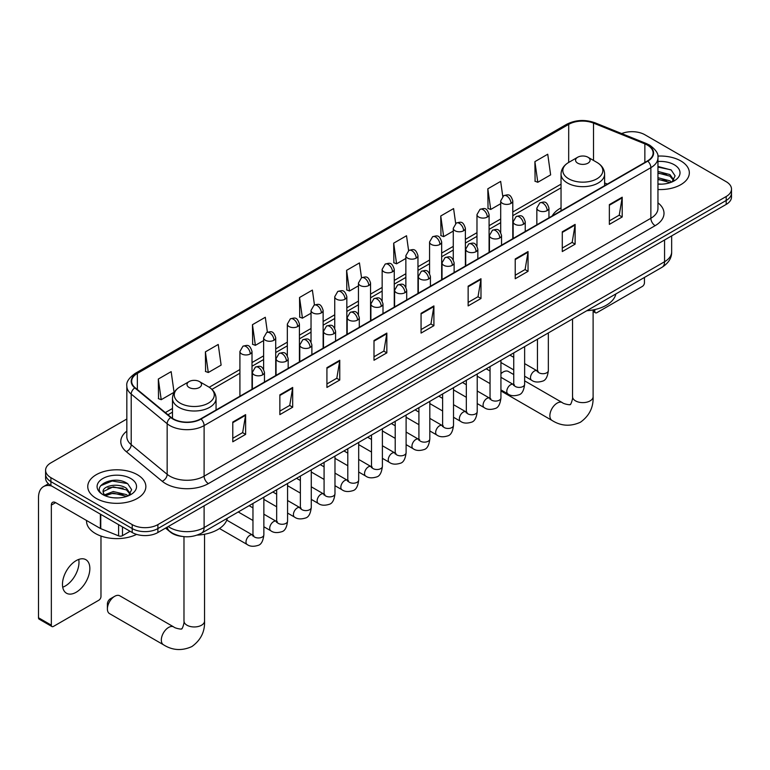 <?xml version="1.0" encoding="UTF-8"?>
<svg xmlns="http://www.w3.org/2000/svg" width="770" height="770" viewBox="0 0 770 770"><rect width="100%" height="100%" fill="white"/><g stroke="black" fill="none" stroke-linecap="round" stroke-linejoin="round"><path stroke-width="1.16" d="M561.041 207.881A32.071 18.518 0 0 0 552.234 215.908M181.903 536.392A18.153 10.482 180 0 1 170.411 532.109L165.55 528.095M126.829 419.015L50.907 462.847A18.153 10.482 0 0 0 45.594 470.258L45.594 478.17A18.153 10.482 0 0 0 50.907 485.581L132.219 532.522A18.153 10.482 0 0 0 157.888 532.522L726.187 204.416A18.153 10.482 0 0 0 731.5 197.005L731.5 193.058A18.153 10.482 0 0 1 726.187 200.47A18.153 10.482 0 0 0 731.5 193.058L731.5 189.102A18.153 10.482 0 0 0 726.187 181.691L644.875 134.75A18.153 10.482 0 0 0 621.659 133.566M45.594 470.258A18.153 10.482 0 0 0 50.907 477.669L132.219 524.611A18.153 10.482 0 0 0 157.888 524.611L157.888 528.567L726.187 200.47L157.888 528.567A18.153 10.482 0 0 1 132.219 528.567A18.153 10.482 0 0 0 157.888 528.567L157.888 532.522M50.907 477.669L50.907 481.625L132.219 528.567L50.907 481.625A18.153 10.482 0 0 1 45.594 474.214A18.153 10.482 0 0 0 50.907 481.625L50.907 485.581M680.824 160.94A29.048 16.767 0 0 0 657.84 156.089A29.048 16.767 0 0 1 680.824 160.94A29.048 16.767 0 0 1 689.333 172.798A29.048 16.767 0 0 0 680.824 160.94M137.349 474.705A29.048 16.767 0 0 0 105.692 471.067A29.048 16.767 0 0 0 87.761 486.563A29.048 16.767 0 0 0 96.269 498.421A29.048 16.767 0 0 0 127.926 502.059A29.048 16.767 0 0 0 145.857 486.563A29.048 16.767 0 0 0 137.349 474.705A29.048 16.767 0 0 0 105.692 471.067A29.048 16.767 0 0 0 87.761 486.563A29.048 16.767 0 0 0 96.269 498.421A29.048 16.767 0 0 0 127.926 502.059A29.048 16.767 0 0 0 145.857 486.563A29.048 16.767 0 0 0 137.349 474.705M647.445 145.126A19.366 11.184 180 0 1 653.114 153.028A19.366 11.184 180 0 1 647.445 160.94L200.681 418.87A19.366 11.184 180 0 1 171.133 417.378L135.173 387.733A19.366 11.184 180 0 1 131.67 381.323A19.366 11.184 180 0 1 137.349 373.411L568.712 124.365A19.366 11.184 180 0 1 593.516 123.113L644.856 143.874A19.366 11.184 180 0 1 647.445 145.126M647.782 144.924A19.847 11.463 0 0 0 645.135 143.644L593.785 122.882A19.847 11.463 0 0 0 568.366 124.172L137.002 373.219A19.847 11.463 0 0 0 134.779 387.897L170.728 417.533A19.847 11.463 0 0 0 201.028 419.063L647.782 161.132A19.847 11.463 0 0 0 647.782 144.924M232.781 422.037L232.781 441.797L245.62 434.386L245.62 414.626L232.781 422.037M232.781 438.294L242.666 432.586L245.563 415.28A4.841 2.791 -120 0 0 245.62 414.626M242.579 432.634L245.62 434.386M279.856 394.856L279.856 414.626L292.687 407.205L292.687 387.445L279.856 394.856M279.856 411.113L289.741 405.405L292.639 388.099A4.841 2.791 -120 0 0 292.687 387.445M289.655 405.453L292.687 407.205M326.923 367.675L326.923 387.445L339.762 380.034L339.762 360.264L326.923 367.675M326.923 383.941L336.808 378.234L339.714 360.928A4.841 2.791 -120 0 0 339.762 360.264M336.721 378.282L339.762 380.034M373.999 340.504L373.999 360.264L386.838 352.853L386.838 333.092L373.999 340.504M373.999 356.76L383.883 351.053L386.781 333.747A4.841 2.791 -120 0 0 386.838 333.092M383.797 351.101L386.838 352.853M609.359 204.618L609.359 224.388L622.199 216.967L622.199 197.207L609.359 204.618M609.359 220.874L619.244 215.167L622.141 197.861A4.841 2.791 -120 0 0 622.199 197.207M619.157 215.215L622.199 216.967M562.283 231.799L562.283 251.559L575.123 244.148L575.123 224.388L562.283 231.799M562.283 248.056L572.177 242.348L575.075 225.042A4.841 2.791 -120 0 0 575.123 224.388M572.091 242.396L575.123 244.148M515.217 258.97L515.217 278.74L528.047 271.329L528.047 251.559L515.217 258.97M515.217 275.227L525.101 269.519L527.999 252.214A4.841 2.791 -120 0 0 528.047 251.559M525.015 269.567L528.047 271.329M468.141 286.151L468.141 305.911L480.981 298.5L480.981 278.74L468.141 286.151M468.141 302.408L478.026 296.7L480.923 279.394A4.841 2.791 -120 0 0 480.981 278.74M477.939 296.748L480.981 298.5M421.065 313.323L421.065 333.092L433.905 325.681L433.905 305.911L421.065 313.323M421.065 329.579L430.959 323.872L433.856 306.566A4.841 2.791 -120 0 0 433.905 305.911M430.873 323.929L433.905 325.681M657.955 189.516A29.048 16.767 0 0 0 689.333 172.798A29.048 16.767 0 0 1 657.955 189.516M157.888 524.611L726.187 196.514A18.153 10.482 0 0 0 731.5 189.102M267.392 332.178L265.303 317.279L252.464 324.69L252.675 344.334M205.388 351.871L208.295 372.516L221.125 365.105L218.228 344.459L205.388 351.871L205.6 371.515M158.322 379.042L161.219 399.697L174.059 392.286L171.161 371.631L158.322 379.042L158.524 398.687M408.601 250.597L406.522 235.745L393.682 243.156L393.884 262.801M455.676 223.454L453.588 208.574L440.758 215.985L440.96 235.63M502.762 196.35L500.664 181.393L487.824 188.804L488.036 208.449M534.9 161.633L537.797 182.278L550.637 174.867L547.74 154.221L534.9 161.633L535.102 181.277M314.458 304.958L312.379 290.097L299.54 297.509L299.742 317.163M361.525 277.758L359.446 262.926L346.606 270.337L346.818 289.982M346.606 270.337L349.503 290.993L358.445 285.824M349.503 290.993L346.606 289.905M393.682 243.156L396.579 263.812L405.857 258.45M396.579 263.812L393.682 262.724M440.758 215.985L443.655 236.631L453.27 231.077M443.655 236.631L440.758 235.553M487.824 188.804L490.721 209.459L500.693 203.703M490.721 209.459L487.824 208.372M537.797 182.278L534.9 181.2M299.54 297.509L302.437 318.164L311.032 313.207M302.437 318.164L299.54 317.086M252.464 324.69L255.361 345.345L263.619 340.581M255.361 345.345L252.464 344.257M208.295 372.516L205.388 371.438M161.219 399.697L158.322 398.61M657.955 183.982L661.565 184.165M657.955 177.706L669.948 180.863L671.546 182.144M657.955 179.275L670.237 182.634M657.955 171.431L669.948 174.588L673.885 180.016M657.955 173L669.948 176.157L673.567 180.421M657.955 184.107A19.731 11.386 0 0 0 674.231 180.854A19.731 11.386 0 0 0 674.231 164.742A19.731 11.386 0 0 0 657.955 161.488M672.018 181.951L675.107 175.887L671.199 169.997L657.955 166.464M657.955 167.08L670.93 169.814M657.955 173.356L666.57 174.424M657.955 179.631L666.57 180.7M593.112 310.425L594.806 311.398A3.022 1.752 120 0 0 595.431 312.784A3.022 1.752 120 0 0 596.952 312.639L642.305 286.45A3.022 1.752 120 0 0 644.452 282.744L644.452 277.441M594.806 311.398L594.806 309.559M513.744 374.576L508.373 371.467A10.289 5.939 120 0 0 503.234 371.977L500.933 373.306L503.234 371.977A10.289 5.939 120 0 0 500.933 373.739M561.041 210.826L561.041 174.097A21.791 12.58 0 0 0 567.423 183A21.791 12.58 0 0 0 591.168 185.724A21.791 12.58 0 0 0 604.614 174.097C604.45 169.256 601.909 165.367 596.981 162.441L587.962 157.234A7.267 4.197 0 0 0 577.693 157.234A7.267 4.197 0 0 0 577.693 163.163A7.267 4.197 0 0 0 587.962 163.163A7.267 4.197 0 0 0 587.962 157.234L596.981 162.441A20.01 11.56 0 0 1 596.981 178.775A20.01 11.56 0 0 1 568.674 178.775A20.01 11.56 0 0 1 568.674 162.441L568.712 124.365M586.827 310.714A33.283 19.221 0 0 0 615.865 293.947M107.396 608.916L107.396 603.969A4.235 2.445 -60 0 1 110.389 598.781L114.672 596.317A10.289 5.939 120 0 0 107.396 608.916A10.289 5.939 120 0 0 109.523 613.623L163.442 644.75A10.289 5.939 -60 0 1 161.873 636.511A10.289 5.939 -60 0 1 168.591 627.444A10.289 5.939 -60 0 1 173.731 626.934C174.905 628.339 182.702 629.754 181.605 628.734C181.932 630.197 184.608 622.738 183.982 621.024A10.289 5.939 180 0 0 186.995 625.221A10.289 5.939 180 0 0 201.538 625.221A10.289 5.939 180 0 0 204.551 621.024C204.993 631.669 200.768 640.178 191.894 646.55C181.932 651.054 172.451 650.457 163.442 644.75M189.131 387.493A7.267 4.197 0 0 0 199.401 387.493A7.267 4.197 0 0 0 199.401 381.564L208.42 386.771A20.01 11.56 0 0 1 208.42 403.114A20.01 11.56 0 0 1 180.113 403.114A20.01 11.56 0 0 1 180.113 386.771C175.185 389.697 172.644 393.586 172.48 398.436A21.791 12.58 0 0 0 178.861 407.33A21.791 12.58 0 0 0 202.606 410.054A21.791 12.58 0 0 0 216.052 398.436C215.889 393.586 213.348 389.697 208.42 386.771L199.401 381.564A7.267 4.197 0 0 0 189.131 381.564A7.267 4.197 0 0 0 189.131 387.493M197.226 535.112A33.283 19.221 0 0 0 227.314 518.277M173.731 626.934L119.812 595.807A10.289 5.939 120 0 0 114.672 596.317L110.389 598.781M78.742 559.424A19.366 11.184 -60 0 1 65.296 585.989A19.366 11.184 -60 0 1 62.707 587.202M76.153 592.265A19.366 11.184 120 0 0 88.81 575.2A19.366 11.184 120 0 0 85.845 559.675A19.366 11.184 120 0 0 76.153 560.637A19.366 11.184 120 0 0 63.506 577.702A19.366 11.184 120 0 0 66.47 593.218A19.366 11.184 120 0 0 76.153 592.265M122.478 526.901L122.478 535.67L130.072 531.281M51.811 486.101A24.207 13.976 -120 0 0 43.515 486.601A24.207 13.976 -120 0 0 38.5 497.68L38.5 617.761L51.34 625.173L51.34 505.101A6.054 3.494 60 0 1 52.591 502.329A6.054 3.494 60 0 1 55.613 502.627L100.36 528.461L100.36 514.129M51.34 625.173A3.022 1.752 120 0 0 51.965 626.559L39.126 619.147A3.022 1.752 -60 0 1 38.5 617.761M51.965 626.559A3.022 1.752 120 0 0 53.477 626.405L98.839 600.215A3.022 1.752 120 0 0 100.976 596.509L100.976 536.045M122.478 535.67A3.022 1.752 180 0 1 118.609 535.862L100.764 528.653A3.022 1.752 180 0 1 100.36 528.461M86.548 520.481L86.548 521.155A30.261 17.469 0 0 0 95.413 533.504A30.261 17.469 0 0 0 136.588 534.38M113.527 497.795L118.089 497.93M104.46 494.898L113.267 491.539L126.482 494.629L128.08 495.918M105.278 495.745L113.267 493.108L126.771 496.4M104.605 495.514L103.19 492.203A13.677 7.892 0 0 0 105.394 495.851M130.409 493.782L126.482 488.353C118.272 482.232 101.38 486.014 103.19 492.203L103.132 491.597M103.218 492.396L103.603 491.375L113.267 486.833L126.482 489.922L130.101 494.196M128.552 495.726L131.641 489.653L127.733 483.762C113.893 473.81 89.291 486.919 103.498 494.966L104.2 495.389M130.765 478.517A19.731 11.386 0 0 0 102.862 478.517A19.731 11.386 0 0 0 102.862 494.619A19.731 11.386 0 0 0 130.765 494.619A19.731 11.386 0 0 0 130.765 478.517M100.61 485.745L112.199 480.99L127.464 483.579M107.848 488.055L112.199 487.266L123.094 488.199M107.848 494.33L112.199 493.541L123.094 494.475M168.245 526.545A24.207 13.976 0 0 0 169.872 527.575A24.207 13.976 0 0 0 204.108 527.575L664.558 261.742A24.207 13.976 0 0 0 671.652 251.857C671.825 257.863 668.63 263.003 662.056 267.277L201.605 533.119A12.108 6.988 60 0 0 204.108 527.575L204.108 505.832M664.558 239.999L664.558 261.742A12.108 6.988 60 0 1 662.056 267.277M167.263 527.104A12.108 8.095 129.5 0 0 169.381 531.04L165.704 528.008M726.187 204.416L726.187 196.514M132.219 532.522L132.219 524.611M657.955 202.837A30.261 17.469 180 0 1 655.145 225.668L208.391 483.599A6.054 3.494 60 0 1 204.108 476.187L650.871 218.256A24.207 13.976 0 0 0 657.955 208.372L657.955 157.773A24.207 13.976 180 0 1 650.871 167.658A6.054 3.494 -120 0 0 647.782 161.132M208.391 483.599A30.261 17.469 180 0 1 165.598 483.599A30.261 17.469 180 0 1 162.201 481.269L126.251 451.624A30.261 17.469 180 0 1 126.829 431.123M169.872 476.187A24.207 13.976 0 0 0 204.108 476.187L204.108 425.589A24.207 13.976 180 0 1 167.157 423.721L131.208 394.076A24.207 13.976 180 0 1 126.829 386.068L126.829 436.667A24.207 13.976 0 0 0 131.208 444.675L167.157 474.32A24.207 13.976 0 0 0 169.872 476.187M657.955 157.773C658.764 153.99 655.982 149.775 649.611 145.126L646.434 143.576A6.054 2.83 112 0 0 645.135 143.644M646.434 143.576L595.085 122.825C585.065 119.273 575.546 119.783 566.537 124.365A6.054 3.494 60 0 1 568.366 124.172M137.002 373.219A6.054 3.494 -120 0 0 135.173 373.411C128.888 377.926 126.116 382.141 126.829 386.068M134.779 387.897A6.054 4.052 129.5 0 0 131.208 394.076L131.208 444.675A6.054 4.052 -50.5 0 1 126.251 451.624M595.085 122.825A6.054 2.83 112 0 0 593.785 122.882M170.728 417.533A6.054 4.052 129.5 0 0 167.157 423.721L167.157 474.32A6.054 4.052 -50.5 0 1 162.201 481.269M201.028 419.063A6.054 3.494 60 0 1 204.108 425.589L650.871 167.658L650.871 218.256A6.054 3.494 60 0 0 655.145 225.668M137.349 373.411L137.349 389.524M644.856 143.874L644.856 162.431M593.516 123.113L593.516 160.439M607.386 184.069L604.614 182.942M561.041 184.136L512.791 211.991M500.693 218.978L489.085 225.677M476.976 232.675L465.378 239.374M453.27 246.362L441.672 253.061M429.564 260.048L417.966 266.747M405.857 273.735L394.259 280.434M382.151 287.422L370.553 294.121M358.445 301.108L346.837 307.808M334.738 314.795L323.131 321.494M311.032 328.482L299.424 335.181M287.325 342.169L275.718 348.868M263.619 355.856L252.011 362.555M239.913 369.542L209.219 387.262M172.48 408.475L165.329 412.595M421.065 313.948L433.856 306.566M468.141 286.777L480.923 279.394M515.217 259.596L527.999 252.214M562.283 232.424L575.075 225.042M609.359 205.244L622.141 197.861M373.999 341.129L386.781 333.747M326.923 368.31L339.714 360.928M279.856 395.482L292.639 388.099M232.781 422.663L245.563 415.28M593.112 309.906L593.112 396.685A10.289 5.939 180 0 1 590.099 400.891A10.289 5.939 180 0 1 575.556 400.891A10.289 5.939 180 0 1 572.534 396.685C573.159 398.408 570.493 405.867 570.166 404.404C571.263 405.415 563.467 404 562.293 402.604L524.639 380.861M593.112 396.685C593.554 407.33 589.329 415.848 580.445 422.22C570.493 426.724 561.012 426.128 552.003 420.42A10.289 5.939 -60 0 1 550.425 412.181A10.289 5.939 -60 0 1 557.153 403.114A10.289 5.939 -60 0 1 562.293 402.604M547.181 210.576A6.054 3.494 0 0 0 548.952 208.102C546.498 200.335 544.111 201.884 539.876 202.856A6.054 3.494 60 0 1 542.898 203.155A6.054 3.494 -120 0 1 547.181 210.576A6.054 3.494 0 0 1 538.625 210.576A6.054 3.494 0 0 1 536.844 208.102L539.876 202.856M524.639 376.203L531.618 380.226A5.448 3.147 -60 0 1 530.78 375.866A5.448 3.147 -60 0 1 534.341 371.063A5.448 3.147 -60 0 1 534.582 370.938A5.448 3.147 -60 0 1 537.065 370.793L524.639 363.623M537.768 371.342L537.277 371.746L537.45 370.572A5.448 3.147 -0 0 0 539.048 372.796A5.448 3.147 -0 0 0 546.498 372.93A5.448 3.147 -0 0 0 548.346 370.572C547.605 376.896 545.641 380.428 542.475 381.169C537.922 382.555 534.303 382.238 531.618 380.226M523.475 224.263A6.054 3.494 0 0 0 525.246 221.789C522.791 214.022 520.404 215.571 516.169 216.543A6.054 3.494 60 0 1 519.192 216.851A6.054 3.494 -120 0 1 523.475 224.263A6.054 3.494 0 0 1 514.918 224.263A6.054 3.494 0 0 1 513.138 221.789L516.169 216.543M500.933 389.889L507.911 393.913A5.448 3.147 -60 0 1 507.074 389.553A5.448 3.147 -60 0 1 510.635 384.75A5.448 3.147 -60 0 1 510.876 384.625A5.448 3.147 -60 0 1 513.359 384.48L500.933 377.31M514.062 385.029L513.571 385.433L513.744 384.259A5.448 3.147 -0 0 0 515.342 386.482A5.448 3.147 -0 0 0 522.791 386.617A5.448 3.147 -0 0 0 524.639 384.259C523.889 390.583 521.935 394.115 518.768 394.856C514.216 396.242 510.597 395.924 507.911 393.913M499.769 237.949A6.054 3.494 0 0 0 501.54 235.476C499.085 227.708 496.698 229.258 492.463 230.23A6.054 3.494 60 0 1 495.485 230.538A6.054 3.494 -120 0 1 499.769 237.949A6.054 3.494 0 0 1 491.202 237.949A6.054 3.494 0 0 1 489.431 235.476L492.463 230.23M477.227 403.576L484.205 407.609A5.448 3.147 -60 0 1 483.368 403.239A5.448 3.147 -60 0 1 486.929 398.436A5.448 3.147 -60 0 1 487.169 398.311A5.448 3.147 -60 0 1 489.653 398.167L477.227 390.996M490.355 398.716L489.864 399.12L490.038 397.946A5.448 3.147 -0 0 0 491.635 400.169A5.448 3.147 -0 0 0 499.085 400.304A5.448 3.147 -0 0 0 500.933 397.946C500.182 404.269 498.228 407.802 495.052 408.543C490.509 409.929 486.89 409.611 484.205 407.609M476.062 251.636A6.054 3.494 0 0 0 477.833 249.162C475.379 241.405 472.992 242.945 468.757 243.926A6.054 3.494 60 0 1 471.779 244.225A6.054 3.494 -120 0 1 476.062 251.636A6.054 3.494 0 0 1 467.496 251.636A6.054 3.494 0 0 1 465.725 249.162L468.757 243.926M453.52 417.263L460.499 421.296A5.448 3.147 -60 0 1 459.661 416.926A5.448 3.147 -60 0 1 463.222 412.123A5.448 3.147 -60 0 1 463.463 411.998A5.448 3.147 -60 0 1 465.946 411.854L453.52 404.683M466.639 412.402L466.158 412.807L466.331 411.632A5.448 3.147 -0 0 0 467.929 413.856A5.448 3.147 -0 0 0 475.379 413.99A5.448 3.147 -0 0 0 477.227 411.632C476.476 417.956 474.522 421.488 471.346 422.23C466.793 423.615 463.184 423.308 460.499 421.296M452.346 265.323A6.054 3.494 0 0 0 454.127 262.849C451.663 255.091 449.276 256.631 445.041 257.613A6.054 3.494 60 0 1 448.073 257.911A6.054 3.494 -120 0 1 452.346 265.323A6.054 3.494 0 0 1 443.789 265.323A6.054 3.494 0 0 1 442.019 262.849L445.041 257.613M429.814 430.95L436.792 434.983A5.448 3.147 -60 0 1 435.955 430.613A5.448 3.147 -60 0 1 439.516 425.82A5.448 3.147 -60 0 1 439.757 425.685A5.448 3.147 -60 0 1 442.24 425.541L429.814 418.37M442.933 426.099L442.452 426.493L442.625 425.319A5.448 3.147 -0 0 0 444.223 427.543A5.448 3.147 -0 0 0 451.672 427.677A5.448 3.147 -0 0 0 453.52 425.319C452.77 431.643 450.816 435.175 447.639 435.916C443.087 437.302 439.468 436.994 436.792 434.983M428.64 279.01A6.054 3.494 0 0 0 430.42 276.536C427.956 268.778 425.569 270.318 421.334 271.3A6.054 3.494 60 0 1 424.366 271.598A6.054 3.494 -120 0 1 428.64 279.01A6.054 3.494 0 0 1 420.083 279.01A6.054 3.494 0 0 1 418.312 276.536L421.334 271.3M406.108 444.637L413.086 448.669A5.448 3.147 -60 0 1 412.248 444.3A5.448 3.147 -60 0 1 415.81 439.506A5.448 3.147 -60 0 1 416.05 439.372A5.448 3.147 -60 0 1 418.524 439.237L406.108 432.057M419.226 439.786L418.745 440.18L418.918 439.006A5.448 3.147 -0 0 0 420.516 441.229A5.448 3.147 -0 0 0 427.966 441.364A5.448 3.147 -0 0 0 429.814 439.006C429.063 445.329 427.109 448.862 423.933 449.603C419.381 450.989 415.762 450.681 413.086 448.669M404.933 292.696A6.054 3.494 0 0 0 406.704 290.223C404.25 282.465 401.863 284.005 397.628 284.987A6.054 3.494 60 0 1 400.66 285.285A6.054 3.494 -120 0 1 404.933 292.696A6.054 3.494 0 0 1 396.377 292.696A6.054 3.494 0 0 1 394.606 290.223L397.628 284.987M382.392 458.323L389.379 462.356A5.448 3.147 -60 0 1 388.542 457.986A5.448 3.147 -60 0 1 392.094 453.193A5.448 3.147 -60 0 1 392.344 453.058A5.448 3.147 -60 0 1 394.817 452.924L382.392 445.743M395.52 453.472L395.039 453.867L395.212 452.693A5.448 3.147 -0 0 0 396.81 454.916A5.448 3.147 -0 0 0 404.26 455.051A5.448 3.147 -0 0 0 406.108 452.693C405.357 459.016 403.393 462.549 400.227 463.29C395.674 464.676 392.055 464.368 389.379 462.356M381.227 306.383A6.054 3.494 0 0 0 382.998 303.909C380.544 296.152 378.157 297.692 373.922 298.673A6.054 3.494 60 0 1 376.954 298.972A6.054 3.494 -120 0 1 381.227 306.383A6.054 3.494 0 0 1 372.67 306.383A6.054 3.494 0 0 1 370.899 303.909L373.922 298.673M358.685 472.01L365.663 476.043A5.448 3.147 -60 0 1 364.836 471.673A5.448 3.147 -60 0 1 368.387 466.88A5.448 3.147 -60 0 1 368.628 466.745A5.448 3.147 -60 0 1 371.111 466.61L358.685 459.43M371.814 467.159L371.333 467.563L371.506 466.379A5.448 3.147 -0 0 0 373.094 468.603A5.448 3.147 -0 0 0 380.553 468.738A5.448 3.147 -0 0 0 382.392 466.379C381.65 472.703 379.687 476.245 376.52 476.976C371.968 478.363 368.349 478.055 365.663 476.043M357.521 320.07A6.054 3.494 0 0 0 359.292 317.596C356.837 309.838 354.45 311.378 350.215 312.36A6.054 3.494 60 0 1 353.238 312.659A6.054 3.494 -120 0 1 357.521 320.07A6.054 3.494 0 0 1 348.964 320.07A6.054 3.494 0 0 1 347.193 317.596L350.215 312.36M334.979 485.697L341.957 489.73A5.448 3.147 -60 0 1 341.129 485.36A5.448 3.147 -60 0 1 344.681 480.567A5.448 3.147 -60 0 1 344.922 480.432A5.448 3.147 -60 0 1 347.405 480.297L334.979 473.117M348.107 480.846L347.617 481.25L347.799 480.066A5.448 3.147 -0 0 0 349.387 482.289A5.448 3.147 -0 0 0 356.847 482.424A5.448 3.147 -0 0 0 358.685 480.066C357.944 486.399 355.981 489.932 352.814 490.673C348.261 492.049 344.642 491.741 341.957 489.73M333.814 333.757A6.054 3.494 0 0 0 335.585 331.283C333.131 323.525 330.744 325.065 326.509 326.047A6.054 3.494 60 0 1 329.531 326.345A6.054 3.494 -120 0 1 333.814 333.757A6.054 3.494 0 0 1 325.258 333.757A6.054 3.494 0 0 1 323.487 331.283L326.509 326.047M311.272 499.384L318.251 503.416A5.448 3.147 -60 0 1 317.413 499.047A5.448 3.147 -60 0 1 320.975 494.253A5.448 3.147 -60 0 1 321.215 494.119A5.448 3.147 -60 0 1 323.698 493.984L311.272 486.804M324.401 494.532L323.91 494.937L324.083 493.753A5.448 3.147 -0 0 0 325.681 495.976A5.448 3.147 -0 0 0 333.141 496.121A5.448 3.147 -0 0 0 334.979 493.753C334.238 500.086 332.274 503.619 329.108 504.36C324.555 505.736 320.936 505.428 318.251 503.416M310.108 347.443A6.054 3.494 0 0 0 311.879 344.97C309.425 337.212 307.038 338.762 302.803 339.734A6.054 3.494 60 0 1 305.825 340.032A6.054 3.494 -120 0 1 310.108 347.443A6.054 3.494 0 0 1 301.551 347.443A6.054 3.494 0 0 1 299.78 344.97L302.803 339.734M287.566 513.07L294.544 517.103A5.448 3.147 -60 0 1 293.707 512.743A5.448 3.147 -60 0 1 297.268 507.94A5.448 3.147 -60 0 1 297.509 507.805A5.448 3.147 -60 0 1 299.992 507.671L287.566 500.5M300.695 508.219L300.204 508.624L300.377 507.449A5.448 3.147 -0 0 0 301.975 509.673A5.448 3.147 -0 0 0 309.434 509.807A5.448 3.147 -0 0 0 311.272 507.449C310.531 513.773 308.568 517.305 305.401 518.046C300.849 519.423 297.23 519.115 294.544 517.103M286.401 361.13A6.054 3.494 0 0 0 288.172 358.656C285.718 350.899 283.331 352.448 279.096 353.42A6.054 3.494 60 0 1 282.118 353.719A6.054 3.494 -120 0 1 286.401 361.13A6.054 3.494 0 0 1 277.845 361.13A6.054 3.494 0 0 1 276.064 358.656L279.096 353.42M263.86 526.757L270.838 530.79A5.448 3.147 -60 0 1 270 526.43A5.448 3.147 -60 0 1 273.562 521.627A5.448 3.147 -60 0 1 273.802 521.492A5.448 3.147 -60 0 1 276.286 521.357L263.86 514.187M276.988 521.906L276.497 522.31L276.671 521.136A5.448 3.147 -0 0 0 278.268 523.359A5.448 3.147 -0 0 0 285.718 523.494A5.448 3.147 -0 0 0 287.566 521.136C286.815 527.46 284.861 530.992 281.695 531.733C277.142 533.11 273.523 532.801 270.838 530.79M262.695 374.817A6.054 3.494 0 0 0 264.466 372.353C262.012 364.585 259.625 366.135 255.39 367.107A6.054 3.494 60 0 1 258.412 367.406A6.054 3.494 -120 0 1 262.695 374.817A6.054 3.494 0 0 1 254.129 374.817A6.054 3.494 0 0 1 252.358 372.353L255.39 367.107M219.479 528.509L247.131 544.477A5.448 3.147 -60 0 1 246.294 540.116A5.448 3.147 -60 0 1 249.855 535.314A5.448 3.147 -60 0 1 250.096 535.179A5.448 3.147 -60 0 1 252.579 535.044L226.755 520.135M253.282 535.593L252.791 535.997L252.964 534.823A5.448 3.147 -0 0 0 254.562 537.046A5.448 3.147 -0 0 0 262.012 537.181A5.448 3.147 -0 0 0 263.86 534.823C263.109 541.146 261.155 544.679 257.979 545.42C253.436 546.806 249.817 546.488 247.131 544.477M511.02 203.386A6.054 3.494 0 0 0 512.791 200.912C510.337 193.145 507.95 194.695 503.715 195.667A6.054 3.494 60 0 1 506.737 195.975A6.054 3.494 -120 0 1 511.02 203.386A6.054 3.494 0 0 1 502.463 203.386A6.054 3.494 0 0 1 500.693 200.912L503.715 195.667M487.314 217.073A6.054 3.494 0 0 0 489.085 214.599C486.63 206.832 484.243 208.381 480.008 209.353A6.054 3.494 60 0 1 483.031 209.661A6.054 3.494 -120 0 1 487.314 217.073A6.054 3.494 0 0 1 478.757 217.073A6.054 3.494 0 0 1 476.976 214.599L480.008 209.353M463.607 230.759A6.054 3.494 0 0 0 465.378 228.286C462.924 220.528 460.537 222.068 456.302 223.04A6.054 3.494 60 0 1 459.324 223.348A6.054 3.494 -120 0 1 463.607 230.759A6.054 3.494 0 0 1 455.051 230.759A6.054 3.494 0 0 1 453.27 228.286L456.302 223.04M439.901 244.446A6.054 3.494 0 0 0 441.672 241.973C439.218 234.215 436.831 235.755 432.596 236.737A6.054 3.494 60 0 1 435.618 237.035A6.054 3.494 -120 0 1 439.901 244.446A6.054 3.494 0 0 1 431.335 244.446A6.054 3.494 0 0 1 429.564 241.973L432.596 236.737M416.195 258.133A6.054 3.494 0 0 0 417.966 255.659C415.511 247.901 413.124 249.442 408.889 250.423A6.054 3.494 60 0 1 411.911 250.722A6.054 3.494 -120 0 1 416.195 258.133A6.054 3.494 0 0 1 407.628 258.133A6.054 3.494 0 0 1 405.857 255.659L408.889 250.423M392.479 271.82A6.054 3.494 0 0 0 394.259 269.346C391.795 261.588 389.408 263.128 385.173 264.11A6.054 3.494 60 0 1 388.205 264.408A6.054 3.494 -120 0 1 392.479 271.82A6.054 3.494 0 0 1 383.922 271.82A6.054 3.494 0 0 1 382.151 269.346L385.173 264.11M368.772 285.506A6.054 3.494 0 0 0 370.553 283.033C368.089 275.275 365.702 276.815 361.467 277.797A6.054 3.494 60 0 1 364.499 278.095A6.054 3.494 -120 0 1 368.772 285.506A6.054 3.494 0 0 1 360.216 285.506A6.054 3.494 0 0 1 358.445 283.033L361.467 277.797M345.066 299.193A6.054 3.494 0 0 0 346.837 296.719C344.382 288.962 341.995 290.502 337.761 291.483A6.054 3.494 60 0 1 340.792 291.782A6.054 3.494 -120 0 1 345.066 299.193A6.054 3.494 0 0 1 336.509 299.193A6.054 3.494 0 0 1 334.738 296.719L337.761 291.483M321.36 312.88A6.054 3.494 0 0 0 323.131 310.406C320.676 302.649 318.289 304.189 314.054 305.17A6.054 3.494 60 0 1 317.086 305.469A6.054 3.494 -120 0 1 321.36 312.88A6.054 3.494 0 0 1 312.803 312.88A6.054 3.494 0 0 1 311.032 310.406L314.054 305.17M297.653 326.567A6.054 3.494 0 0 0 299.424 324.093C296.97 316.335 294.583 317.885 290.348 318.857A6.054 3.494 60 0 1 293.37 319.155A6.054 3.494 -120 0 1 297.653 326.567A6.054 3.494 0 0 1 289.096 326.567A6.054 3.494 0 0 1 287.325 324.093L290.348 318.857M273.947 340.253A6.054 3.494 0 0 0 275.718 337.78C273.263 330.022 270.876 331.572 266.641 332.544A6.054 3.494 60 0 1 269.664 332.842A6.054 3.494 -120 0 1 273.947 340.253A6.054 3.494 0 0 1 265.39 340.253A6.054 3.494 0 0 1 263.619 337.78L266.641 332.544M250.24 353.94A6.054 3.494 0 0 0 252.011 351.476C249.557 343.709 247.17 345.258 242.935 346.231A6.054 3.494 60 0 1 245.957 346.529A6.054 3.494 -120 0 1 250.24 353.94A6.054 3.494 0 0 1 241.684 353.94A6.054 3.494 0 0 1 239.913 351.476L242.935 346.231M51.34 505.101L55.613 502.627M100.764 514.36L100.764 528.653M118.609 535.862L118.609 524.659M201.605 533.119C191.865 538.018 182.124 538.018 172.384 533.119L169.381 531.04M671.652 251.857L671.652 235.909M566.537 124.365L135.173 373.411M561.041 187.822L512.791 215.677M500.693 222.665L489.085 229.364M476.976 236.352L465.378 243.051M453.27 250.038L441.672 256.737M429.564 263.725L417.966 270.424M405.857 277.412L394.259 284.111M382.151 291.099L370.553 297.807M358.445 304.795L346.837 311.494M334.738 318.482L323.131 325.181M311.032 332.168L299.424 338.867M287.325 345.855L275.718 352.554M263.619 359.542L252.011 366.241M239.913 373.229L211.933 389.379M172.48 412.152L167.956 414.77M595.431 312.784L593.112 311.446M552.003 420.42L500.933 390.939M604.614 185.666L604.614 174.097M561.041 174.097C561.205 169.256 563.746 165.367 568.674 162.441L577.693 157.234M572.534 318.963L572.534 396.685M204.551 534.245L204.551 621.024M216.052 409.996L216.052 398.436M172.48 418.37L172.48 398.436M189.131 381.564L180.113 386.771M183.982 536.651L183.982 621.024M538.172 371.236L537.065 370.793M548.346 332.929L548.346 370.572M548.952 217.804L548.952 208.102M513.744 369.908L500.933 362.516M537.45 339.214L537.45 370.572M536.844 224.792L536.844 208.102M513.744 357.338L509.913 355.114M514.466 384.923L513.359 384.48M524.639 346.615L524.639 384.259M525.246 231.491L525.246 221.789M490.038 383.595L477.227 376.203M513.744 352.901L513.744 384.259M513.138 238.479L513.138 221.789M490.038 371.025L486.207 368.811M490.76 398.61L489.653 398.167M500.933 360.302L500.933 397.946M501.54 245.178L501.54 235.476M466.331 397.281L453.52 389.889M490.038 366.587L490.038 397.946M489.431 252.165L489.431 235.476M466.331 384.711L462.5 382.498M467.053 412.297L465.946 411.854M477.227 373.989L477.227 411.632M477.833 258.864L477.833 249.162M442.625 410.978L429.814 403.576M466.331 380.284L466.331 411.632M465.725 265.852L465.725 249.162M442.625 398.398L438.794 396.184M443.337 425.983L442.24 425.541M453.52 387.676L453.52 425.319M454.127 272.551L454.127 262.849M418.918 424.665L406.108 417.263M442.625 393.971L442.625 425.319M442.019 279.539L442.019 262.849M418.918 412.085L415.078 409.871M419.631 439.67L418.524 439.237M429.814 401.363L429.814 439.006M430.42 286.238L430.42 276.536M395.212 438.351L382.392 430.95M418.918 407.657L418.918 439.006M418.312 293.226L418.312 276.536M395.212 425.772L391.372 423.558M395.924 453.357L394.817 452.924M406.108 415.049L406.108 452.693M406.704 299.925L406.704 290.223M371.506 452.038L358.685 444.637M395.212 421.344L395.212 452.693M394.606 306.912L394.606 290.223M371.506 439.458L367.665 437.244M372.218 467.043L371.111 466.61M382.392 428.736L382.392 466.379M382.998 313.611L382.998 303.909M347.799 465.725L334.979 458.323M371.506 435.031L371.506 466.379M370.899 320.599L370.899 303.909M347.799 453.145L343.959 450.931M348.512 480.73L347.405 480.297M358.685 442.423L358.685 480.066M359.292 327.298L359.292 317.596M324.083 479.412L311.272 472.01M347.799 448.717L347.799 480.066M347.193 334.286L347.193 317.596M324.083 466.832L320.253 464.618M324.805 494.417L323.698 493.984M334.979 456.11L334.979 493.753M335.585 340.985L335.585 331.283M300.377 493.098L287.566 485.697M324.083 462.404L324.083 493.753M323.487 347.973L323.487 331.283M300.377 480.519L296.546 478.305M301.099 508.104L299.992 507.671M311.272 469.806L311.272 507.449M311.879 354.672L311.879 344.97M276.671 506.785L263.86 499.384M300.377 476.091L300.377 507.449M299.78 361.659L299.78 344.97M276.671 494.205L272.84 491.992M277.392 521.791L276.286 521.357M287.566 483.493L287.566 521.136M288.172 368.358L288.172 358.656M252.964 520.472L238.238 511.973M276.671 489.778L276.671 521.136M276.064 375.346L276.064 358.656M252.964 507.892L249.133 505.678M253.686 535.477L252.579 535.044M263.86 497.179L263.86 534.823M264.466 382.045L264.466 372.353M252.964 503.465L252.964 534.823M252.358 389.033L252.358 372.353M512.791 238.681L512.791 200.912M500.693 232.386L500.693 200.912M489.085 252.368L489.085 214.599M476.976 246.073L476.976 214.599M465.378 266.054L465.378 228.286M453.27 259.76L453.27 228.286M441.672 279.741L441.672 241.973M429.564 273.446L429.564 241.973M417.966 293.428L417.966 255.659M405.857 287.133L405.857 255.659M394.259 307.114L394.259 269.346M382.151 300.82L382.151 269.346M370.553 320.801L370.553 283.033M358.445 314.507L358.445 283.033M346.837 334.488L346.837 296.719M334.738 328.193L334.738 296.719M323.131 348.175L323.131 310.406M311.032 341.88L311.032 310.406M299.424 361.861L299.424 324.093M287.325 355.567L287.325 324.093M275.718 375.548L275.718 337.78M263.619 369.253L263.619 337.78M252.011 389.235L252.011 351.476M239.913 396.223L239.913 351.476M43.515 486.601L48.414 483.772"/></g></svg>

